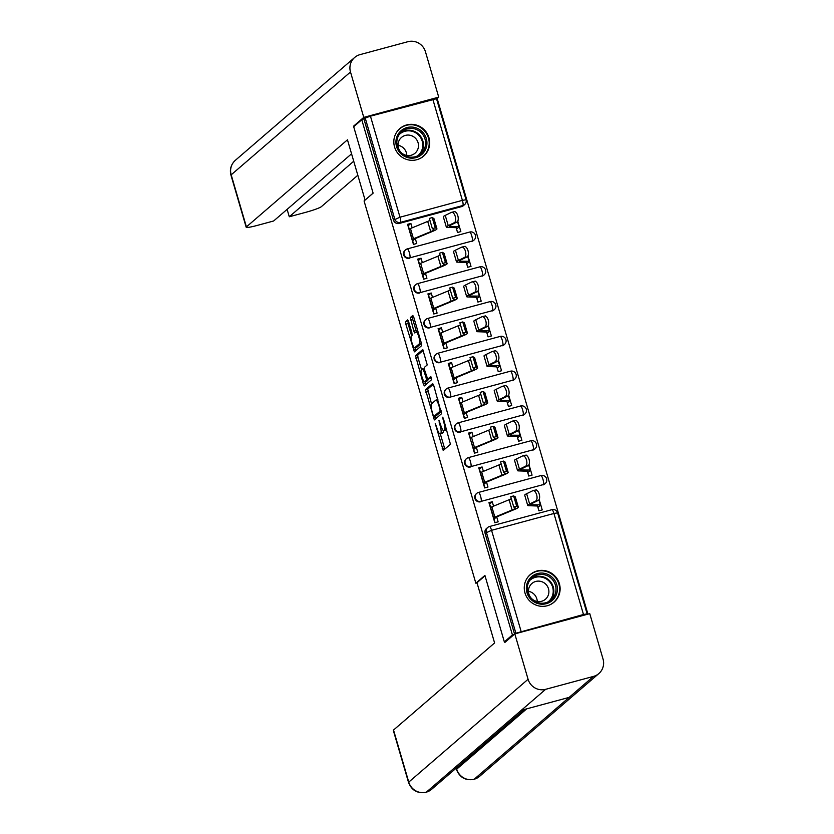 <?xml version="1.0" encoding="UTF-8"?>
<svg xmlns="http://www.w3.org/2000/svg" width="834" height="834" viewBox="0 0 834 834"><rect width="100%" height="100%" fill="white"/><g stroke="black" fill="none" stroke-linecap="round" stroke-linejoin="round"><path stroke-width="1.25" d="M435.254 423.589L443.219 450.485L450.433 444.282L443.396 418.491L442.666 417.198L443.719 421.983A7.329 1.522 -105.1 0 1 444.491 430.083L443.897 430.605A7.329 1.522 -105.1 0 1 443.751 430.678A7.329 1.522 -105.1 0 1 440.571 424.694L438.965 420.399L440.008 425.173A7.329 1.522 -105.1 0 1 440.79 433.284L440.185 433.795A7.329 1.522 -105.1 0 1 440.05 433.868A7.329 1.522 -105.1 0 1 436.86 427.884L435.254 423.589M471.794 241.391A4.67 4.545 49.2 0 0 473.535 240.463L473.983 240.088A4.67 4.545 -130.8 0 1 472.242 241.005L409.848 257.852A4.67 4.545 -130.8 0 1 405.501 249.856A4.67 4.545 -130.8 0 1 407.242 248.928A4.67 0.97 74.9 0 1 407.326 248.886A4.67 0.97 74.9 0 1 409.358 252.692A4.67 0.97 74.9 0 1 409.848 257.852L472.242 241.005A4.67 0.97 -105.1 0 0 471.752 235.845A4.67 0.97 74.9 0 0 469.719 232.04A4.67 0.97 74.9 0 0 469.636 232.081M481.969 276.179A4.67 4.545 49.2 0 0 483.71 275.262L484.158 274.876A4.67 4.545 -130.8 0 1 482.417 275.793L420.023 292.64A4.67 4.545 -130.8 0 1 415.666 284.644A4.67 4.545 -130.8 0 1 417.417 283.727A4.67 0.97 74.9 0 1 417.5 283.675A4.67 0.97 74.9 0 1 419.533 287.48A4.67 0.97 74.9 0 1 420.023 292.64L482.417 275.793A4.67 0.97 -105.1 0 0 481.916 270.633A4.67 0.97 74.9 0 0 479.894 266.828A4.67 0.97 74.9 0 0 479.8 266.88M492.143 310.967A4.67 4.545 49.2 0 0 493.884 310.05L494.333 309.664A4.67 4.545 -130.8 0 1 492.592 310.592L430.198 327.439A4.67 4.545 -130.8 0 1 425.84 319.443A4.67 4.545 -130.8 0 1 427.592 318.515A4.67 0.97 74.9 0 1 427.675 318.463A4.67 0.97 74.9 0 1 429.708 322.278A4.67 0.97 74.9 0 1 430.198 327.439L492.592 310.592A4.67 0.97 -105.1 0 0 492.091 305.432A4.67 0.97 74.9 0 0 490.069 301.616A4.67 0.97 74.9 0 0 489.975 301.668M502.318 345.766A4.67 4.545 49.2 0 0 504.059 344.838L504.507 344.452A4.67 4.545 -130.8 0 1 502.756 345.38L440.373 362.227A4.67 4.545 -130.8 0 1 436.015 354.231A4.67 4.545 -130.8 0 1 437.756 353.303A4.67 0.97 74.9 0 1 437.85 353.262A4.67 0.97 74.9 0 1 439.872 357.067A4.67 0.97 74.9 0 1 440.373 362.227L502.756 345.38A4.67 0.97 -105.1 0 0 502.266 340.22A4.67 0.97 74.9 0 0 500.244 336.415A4.67 0.97 74.9 0 0 500.15 336.456M512.483 380.554A4.67 4.545 49.2 0 0 514.234 379.626L514.682 379.241A4.67 4.545 -130.8 0 1 512.931 380.168L450.548 397.015A4.67 4.545 -130.8 0 1 446.19 389.019A4.67 4.545 -130.8 0 1 447.931 388.091A4.67 0.97 74.9 0 1 448.025 388.05A4.67 0.97 74.9 0 1 450.047 391.855A4.67 0.97 74.9 0 1 450.548 397.015L512.931 380.168A4.67 0.97 -105.1 0 0 512.441 375.008A4.67 0.97 74.9 0 0 510.408 371.203A4.67 0.97 74.9 0 0 510.325 371.245M522.657 415.342A4.67 4.545 49.2 0 0 524.409 414.425L524.847 414.039A4.67 4.545 -130.8 0 1 523.106 414.957L460.712 431.803A4.67 4.545 -130.8 0 1 456.365 423.808A4.67 4.545 -130.8 0 1 458.106 422.89A4.67 0.97 74.9 0 1 458.2 422.838A4.67 0.97 74.9 0 1 460.222 426.643A4.67 0.97 74.9 0 1 460.712 431.803L523.106 414.957A4.67 0.97 -105.1 0 0 522.616 409.796A4.67 0.97 74.9 0 0 520.583 405.991A4.67 0.97 74.9 0 0 520.499 406.043M532.832 450.131A4.67 4.545 49.2 0 0 534.573 449.213L535.021 448.828A4.67 4.545 -130.8 0 1 533.28 449.755L470.887 466.602A4.67 4.545 -130.8 0 1 466.54 458.596A4.67 4.545 -130.8 0 1 468.281 457.678A4.67 0.97 74.9 0 1 468.364 457.626A4.67 0.97 74.9 0 1 470.397 461.442A4.67 0.97 74.9 0 1 470.887 466.602L533.28 449.755A4.67 0.97 -105.1 0 0 532.79 444.595A4.67 0.97 74.9 0 0 530.758 440.779A4.67 0.97 74.9 0 0 530.674 440.832M543.007 484.929A4.67 4.545 49.2 0 0 544.748 484.001L545.196 483.616A4.67 4.545 -130.8 0 1 543.455 484.544L481.062 501.39A4.67 4.545 -130.8 0 1 476.714 493.394A4.67 4.545 -130.8 0 1 478.455 492.467A4.67 0.97 74.9 0 1 478.539 492.425A4.67 0.97 74.9 0 1 480.572 496.23A4.67 0.97 74.9 0 1 481.062 501.39L543.455 484.544A4.67 0.97 -105.1 0 0 542.965 479.383A4.67 0.97 74.9 0 0 540.932 475.578A4.67 0.97 74.9 0 0 540.849 475.62M524.993 592.995A18.212 17.723 49.2 0 0 554.078 602.148A18.212 17.723 49.2 0 0 559.385 583.717A18.212 17.723 49.2 0 0 530.299 574.563A18.212 17.723 49.2 0 0 524.993 592.995M394.555 146.961A18.212 17.723 49.2 0 0 423.641 156.114A18.212 17.723 49.2 0 0 428.947 137.673A18.212 17.723 49.2 0 0 399.872 128.53A18.212 17.723 49.2 0 0 394.555 146.961M408.65 321.747L407.607 319.902L405.595 321.632L405.835 324.165L414.383 351.865L421.597 345.662L421.358 343.139L413.8 317.306L412.809 315.429L410.338 317.556L413.81 331.14L414.8 333.006L416.051 331.942A6.13 1.272 -105.1 0 1 416.166 331.88A6.13 1.272 -105.1 0 1 418.918 337.176A6.13 1.272 -105.1 0 1 419.481 343.66L414.759 347.726A6.13 1.272 -105.1 0 1 414.644 347.788A6.13 1.272 -105.1 0 1 411.892 342.493A6.13 1.272 -105.1 0 1 411.329 336.019L412.121 335.341L411.881 332.808L408.65 321.747M506.082 641.409L504.341 641.878L484.908 575.418L475.849 583.216L364.072 200.963L373.121 193.165L353.689 126.705L361.768 119.742L512.41 634.914L514.161 634.445M504.341 641.878L512.41 634.914M425.507 389.718L434.337 419.929L441.509 413.747L433.711 385.381L432.669 383.536L425.507 389.718L427.706 389.124L431.522 403.854M425.038 381.701L425.548 383.442L423.349 384.036L415.551 355.68L422.723 349.498M429.864 378.573L427.706 379.168L424.569 369.973L424.329 367.44L427.237 364.927L422.765 349.477M427.706 379.168L430.803 376.52L431.668 379.606L424.339 385.913L423.349 384.036M461.619 206.603L462.88 205.518A4.67 4.545 -130.8 0 0 464.621 204.591L463.36 205.675A4.67 4.545 -130.8 0 1 461.619 206.603L399.225 223.449L400.487 222.365A4.67 4.545 -130.8 0 1 394.774 219.092L365.229 118.063L370.452 116.176L436.516 98.714L466.06 199.743L462.39 200.358L432.846 99.329M587.928 614.147L437.391 99.329L436.745 99.496M361.768 119.742L365.229 118.063M586.479 614.533L587.157 613.887L583.487 614.502L515.881 633.235L486.337 532.207A4.67 4.545 -130.8 0 1 489.443 526.556A4.67 0.97 -105.1 0 1 489.527 526.515A4.67 4.67 0 0 0 487.692 527.484L486.441 528.568A4.67 4.545 -130.8 0 0 485.075 533.291L491.56 530.32L521.094 631.348M515.266 633.767L515.881 633.235M536.356 489.85L535.751 490.017M493.551 506.155L492.268 501.755L489.631 504.028L490.642 507.479M492.268 501.755L488.964 502.652L494.833 522.72L498.138 521.823L496.678 516.851M483.386 471.366L482.094 466.967L478.789 467.853L484.658 487.932L487.963 487.035L486.514 482.062M527.265 470.939L528.746 476.026L532.061 475.13L528.996 464.653M526.191 455.062L525.576 455.218M482.094 466.967L479.456 469.24L480.467 472.69M473.212 436.578L471.919 432.179L468.614 433.065L474.483 453.143L477.788 452.247L476.339 447.274M517.09 436.151L518.571 441.228L521.886 440.342L518.821 429.864M516.017 420.263L515.402 420.43M471.919 432.179L469.281 434.451L470.293 437.892A5.838 0.563 -16.3 0 1 471.523 437.277L488.745 430.167A14.47 1.407 163.7 0 0 490.601 429.333M463.037 401.79L461.744 397.38L458.439 398.277L464.309 418.345L467.613 417.459L466.164 412.486M506.916 401.363L508.406 406.439L511.711 405.553L508.646 395.066M505.842 385.475L505.227 385.642M461.744 397.38L459.107 399.653L460.118 403.103M452.862 367.002L451.569 362.592L448.265 363.488L454.134 383.557L457.439 382.66L455.989 377.687M496.741 366.574L498.232 371.651L501.536 370.755L498.471 360.278M495.667 350.687L495.062 350.853M451.569 362.592L448.932 364.865L449.943 368.315A5.838 0.563 -16.3 0 1 451.173 367.69L468.395 360.58A14.47 1.407 163.7 0 0 470.261 359.746M442.687 332.203L441.394 327.804L438.09 328.69L443.959 348.768L447.274 347.872L445.815 342.899M486.566 331.776L488.057 336.863L491.362 335.966L488.297 325.489M485.492 315.898L484.888 316.055M441.394 327.804L438.757 330.076L439.768 333.527M432.512 297.415L431.23 293.015L427.915 293.902L433.784 313.98L437.099 313.084L435.64 308.111M476.391 296.987L477.882 302.064L481.187 301.178L478.122 290.701M475.317 281.11L474.713 281.267M431.23 293.015L428.593 295.288L429.593 298.728M422.338 262.627L421.055 258.217L417.751 259.113L423.62 279.182L426.925 278.295L425.465 273.323M466.227 262.199L467.707 267.276L471.012 266.39L467.947 255.902M465.143 246.311L464.538 246.478M421.055 258.217L418.418 260.489L419.419 263.94A5.838 0.563 -16.3 0 1 420.649 263.325L437.881 256.215A14.47 1.407 163.7 0 0 439.737 255.381M412.163 227.838L410.881 223.429L407.576 224.325L413.445 244.393L416.75 243.497L415.29 238.534M456.052 227.411L457.532 232.488L460.837 231.591L457.772 221.114M475.849 583.216L477.027 582.903M537.44 505.738L538.92 510.815L542.225 509.918L539.16 499.441M494.03 519.092L495.073 522.657M454.968 211.523L454.363 211.69M410.881 223.429L408.243 225.701L409.254 229.152M473.983 240.088A4.67 4.67 0 0 0 469.719 232.04L407.326 248.886A4.67 4.67 0 0 0 405.501 249.856L405.053 250.242A4.67 4.545 49.2 0 0 409.4 258.238M484.158 274.876A4.67 4.67 0 0 0 479.894 266.828L417.5 283.675A4.67 4.67 0 0 0 415.666 284.644L415.228 285.03A4.67 4.545 49.2 0 0 419.575 293.026M494.333 309.664A4.67 4.67 0 0 0 490.069 301.616L427.675 318.463A4.67 4.67 0 0 0 425.84 319.443L425.392 319.818A4.67 4.545 49.2 0 0 429.75 327.825M504.507 344.452A4.67 4.67 0 0 0 500.244 336.415L437.85 353.262A4.67 4.67 0 0 0 436.015 354.231L435.567 354.617A4.67 4.545 49.2 0 0 439.925 362.613M514.682 379.241A4.67 4.67 0 0 0 510.408 371.203L448.025 388.05A4.67 4.67 0 0 0 446.19 389.019L445.742 389.405A4.67 4.545 49.2 0 0 450.099 397.401M524.847 414.039A4.67 4.67 0 0 0 520.583 405.991L458.2 422.838A4.67 4.67 0 0 0 456.365 423.808L455.917 424.193A4.67 4.545 49.2 0 0 460.274 432.189M535.021 448.828A4.67 4.67 0 0 0 530.758 440.779L468.364 457.626A4.67 4.67 0 0 0 466.54 458.596L466.091 458.981A4.67 4.545 49.2 0 0 470.439 466.988M545.196 483.616A4.67 4.67 0 0 0 540.932 475.578L478.539 492.425A4.67 4.67 0 0 0 476.714 493.394L476.266 493.78A4.67 4.545 49.2 0 0 480.613 501.776M363.968 119.147L393.512 220.176A4.67 4.545 49.2 0 0 399.225 223.449M514.557 634.101L485.075 533.291M483.856 484.304L484.898 487.859M473.691 449.505L474.734 453.071M463.516 414.717L464.559 418.282M453.342 379.929L454.384 383.494M443.167 345.14L444.209 348.695M432.992 310.342L434.034 313.907M422.817 275.554L423.86 279.119M412.642 240.765L413.685 244.331M442.103 433.273A7.329 1.522 -105.1 0 0 442.26 433.273A7.329 1.522 -105.1 0 0 442.395 433.2L440.185 433.795M443.344 430.563A7.329 1.522 -105.1 0 1 442.99 432.679L442.395 433.2M445.804 430.083A7.329 1.522 -105.1 0 0 445.961 430.083A7.329 1.522 -105.1 0 0 446.096 430.01L443.897 430.605M446.628 429.552L446.096 430.01M440.279 433.805L444.824 449.119M433.315 384.286L427.706 389.124M435.119 416.156L435.901 418.585M433.148 415.196L433.847 416.5L440.175 411.058L439.08 406.116A7.329 1.522 -105.1 0 0 435.89 400.132A7.329 1.522 -105.1 0 0 435.755 400.205L431.449 403.917A7.329 1.522 -105.1 0 0 432.221 412.017L433.148 415.196M436.015 415.905L433.878 416.479M441.311 411.381L436.088 415.885L433.847 416.5M421.566 369.816L417.99 357.619L415.791 358.213M423.359 350.249L417.751 355.086L417.99 357.619M429.906 378.573L431.345 377.354M421.306 370.035A6.13 1.272 -105.1 0 0 421.868 376.52A6.13 1.272 -105.1 0 0 424.621 381.816A6.13 1.272 -105.1 0 0 424.735 381.753L426.393 380.314L426.153 377.781L423.015 368.576L421.306 370.035M426.695 381.221A6.13 1.272 -105.1 0 0 426.82 381.211A6.13 1.272 -105.1 0 0 426.935 381.148L424.735 381.753M428.697 378.907L426.935 381.148M425.548 383.442L425.945 384.537M416.719 347.194A6.13 1.272 -105.1 0 0 416.844 347.194A6.13 1.272 -105.1 0 0 416.958 347.132L414.759 347.726M421.41 343.306L416.958 347.132M413.414 316.211L412.538 316.951L412.778 319.485L416.479 331.796M415.082 347.663L415.989 350.499M408.253 320.652L408.045 323.571L411.61 335.779M535.303 490.142A5.369 2.617 76.8 0 1 535.574 490.038A5.369 2.617 76.8 0 1 539.285 494.385A5.369 2.617 76.8 0 1 538.305 500.4L535.72 501.005A5.369 2.617 -103.2 0 0 536.7 494.989A5.369 2.617 -103.2 0 0 532.999 490.642A5.369 2.617 -103.2 0 0 532.717 490.746L526.629 493.728A17.514 1.699 163.7 0 0 524.711 495.156L527.713 505.414A17.514 1.699 163.7 0 0 528.683 505.685L537.513 506.009M538.952 510.804L537.94 507.343L540.578 505.07A5.838 0.563 163.7 0 0 540.661 504.924A5.838 0.563 163.7 0 0 540.338 504.841L531.425 504.789A14.47 1.407 -16.3 0 1 530.622 504.57A14.47 1.407 -16.3 0 1 532.217 503.382L538.305 500.4M535.72 501.005L529.632 503.986A17.514 1.699 163.7 0 0 527.713 505.414M493.426 517.914L493.613 517.758A5.838 0.563 -16.3 0 1 494.864 517.111L512.097 510.001A14.47 1.407 163.7 0 0 515.422 508.052A14.47 1.407 163.7 0 0 515.329 507.948L513.754 507.03L510.762 496.772M518.331 507.197L515.329 496.939A17.514 1.699 -16.3 0 0 515.214 496.814L513.598 495.886L516.653 506.155L518.216 507.072A17.514 1.699 -16.3 0 1 518.331 507.197A17.514 1.699 -16.3 0 1 514.307 509.564L496.48 516.976L493.843 519.259L494.614 521.094M490.507 507.041L490.611 507.499A5.838 0.563 -16.3 0 1 491.862 506.853L509.094 499.743A14.47 1.407 163.7 0 0 510.95 498.909M525.128 455.354A5.369 2.617 76.8 0 1 525.41 455.249A5.369 2.617 76.8 0 1 529.11 459.597A5.369 2.617 76.8 0 1 528.13 465.612L525.545 466.216A5.369 2.617 -103.2 0 0 526.525 460.191A5.369 2.617 -103.2 0 0 522.824 455.854A5.369 2.617 -103.2 0 0 522.553 455.958L516.465 458.94A17.514 1.699 163.7 0 0 514.536 460.368L517.539 470.626A17.514 1.699 163.7 0 0 518.508 470.887L527.349 471.22M527.734 472.565L530.403 470.282A5.838 0.563 163.7 0 0 530.487 470.136A5.838 0.563 163.7 0 0 530.163 470.042L521.25 469.99A14.47 1.407 -16.3 0 1 520.447 469.771A14.47 1.407 -16.3 0 1 522.042 468.593L528.13 465.612M528.777 476.016L527.766 472.555M525.545 466.216L519.457 469.198A17.514 1.699 163.7 0 0 517.539 470.626M514.953 420.555A5.369 2.617 76.8 0 1 515.235 420.461A5.369 2.617 76.8 0 1 518.936 424.798A5.369 2.617 76.8 0 1 517.956 430.813L515.37 431.418A5.369 2.617 -103.2 0 0 516.35 425.403A5.369 2.617 -103.2 0 0 512.649 421.066A5.369 2.617 -103.2 0 0 512.378 421.16L506.29 424.141A17.514 1.699 163.7 0 0 504.361 425.58L507.364 435.838A17.514 1.699 163.7 0 0 508.333 436.099L517.174 436.432M517.56 437.777L520.228 435.494A5.838 0.563 163.7 0 0 520.322 435.338A5.838 0.563 163.7 0 0 519.989 435.254L511.075 435.202A14.47 1.407 -16.3 0 1 510.272 434.983A14.47 1.407 -16.3 0 1 511.868 433.805L517.956 430.813M518.602 441.228L517.591 437.767M515.37 431.418L509.282 434.41A17.514 1.699 163.7 0 0 507.364 435.838M485.013 575.794L476.975 582.726L494.593 642.941L393.533 730.031L408.764 782.104L528.078 679.272L514.807 633.892L504.862 642.461L504.664 641.784M528.078 679.272A14.355 13.97 49.2 0 0 545.644 689.322L521.302 710.307L569.142 697.391L593.485 676.405L545.644 689.322M593.485 676.405A14.355 13.97 49.2 0 0 603.034 659.027L589.763 613.647L514.807 633.892M408.545 782.459C411.704 790.465 417.553 793.749 426.07 792.3L426.33 792.154A14.355 13.97 49.2 0 1 408.764 782.104A14.011 1.366 163.7 0 0 408.545 782.459L393.314 730.386A14.011 1.366 -16.3 0 1 393.533 730.031M456.365 767.989L456.49 769.511L456.115 768.208M526.671 708.858L456.709 769.156A14.355 13.97 49.2 0 0 474.171 779.237L479.529 776.402L598.854 673.57M373.111 193.102L365.209 199.983M365.073 200.024L347.465 139.81L246.405 226.9A14.011 1.366 163.7 0 0 246.186 227.265A14.011 1.366 163.7 0 0 257.206 225.43L273.625 220.989L351.562 153.821M354.679 57.463A14.355 13.97 49.2 0 0 350.499 71.995L231.185 174.827A14.011 1.366 163.7 0 0 230.966 175.182C229.517 169.375 230.987 164.413 235.365 160.295L354.679 57.463A14.355 13.97 49.2 0 1 360.048 54.617L407.889 41.7A14.355 13.97 49.2 0 1 425.455 51.75L438.726 97.14L436.589 98.985M350.499 71.995L363.77 117.375L438.726 97.14M287.115 209.365L289.283 216.767L305.703 212.336A14.011 1.366 163.7 0 0 321.361 206.665L357.828 175.244M289.283 216.767L353.731 161.223M363.77 117.375L353.824 125.944L354.909 125.653M353.824 125.944L353.981 126.466M546.26 603.691A15.763 15.335 -130.8 0 1 526.984 592.651A15.763 15.335 -130.8 0 1 537.461 573.584A15.763 15.335 -130.8 0 1 556.747 584.613A15.763 15.335 -130.8 0 1 546.26 603.691M537.586 574.876A14.595 14.199 49.2 0 0 529.09 595.466A14.595 14.199 49.2 0 0 551.18 599.865A14.595 14.199 49.2 0 0 537.586 574.876M535.793 581.444A10.394 10.112 49.2 0 0 529.746 596.101A10.394 10.112 49.2 0 0 545.478 599.229A10.394 10.112 49.2 0 0 535.793 581.444M549.898 604.806A18.098 17.608 49.2 0 0 536.804 571.353A18.098 17.608 49.2 0 0 527.046 578.296M528.464 591.316A10.394 10.112 -130.8 0 1 537.232 601.491M415.832 157.657A15.763 15.335 -130.8 0 1 396.546 146.617A15.763 15.335 -130.8 0 1 407.034 127.55A15.763 15.335 -130.8 0 1 426.31 138.58A15.763 15.335 -130.8 0 1 415.832 157.657M407.148 128.832A14.595 14.199 49.2 0 0 398.662 149.432A14.595 14.199 49.2 0 0 420.753 153.831A14.595 14.199 49.2 0 0 407.148 128.832M405.366 135.4A10.394 10.112 49.2 0 0 399.319 150.068A10.394 10.112 49.2 0 0 415.051 153.195A10.394 10.112 49.2 0 0 405.366 135.4M419.471 158.773A18.098 17.608 49.2 0 0 406.377 125.319A18.098 17.608 49.2 0 0 396.619 132.262M398.037 145.283A10.394 10.112 -130.8 0 1 406.794 155.447M483.251 483.126L483.439 482.959A5.838 0.563 -16.3 0 1 484.69 482.323L501.922 475.213A14.47 1.407 163.7 0 0 505.248 473.264A14.47 1.407 163.7 0 0 505.154 473.149L503.59 472.232L500.588 461.973M508.156 472.409L505.154 462.151A17.514 1.699 -16.3 0 0 505.039 462.015L503.423 461.087L506.478 471.366L508.042 472.273A17.514 1.699 -16.3 0 1 508.156 472.409A17.514 1.699 -16.3 0 1 504.132 474.775L486.305 482.188L483.668 484.46L484.45 486.295M480.332 472.252L480.269 472.847M480.248 472.868L480.447 472.701A5.838 0.563 -16.3 0 1 481.687 472.065L498.92 464.955A14.47 1.407 163.7 0 0 500.775 464.121M473.076 448.338L473.264 448.171A5.838 0.563 -16.3 0 1 474.515 447.535L491.747 440.425A14.47 1.407 163.7 0 0 495.073 438.465A14.47 1.407 163.7 0 0 494.979 438.361L493.415 437.443L490.413 427.185M497.981 437.621L494.979 427.352A17.514 1.699 -16.3 0 0 494.875 427.227L493.248 426.299L496.303 436.568L497.867 437.485A17.514 1.699 -16.3 0 1 497.981 437.621A17.514 1.699 -16.3 0 1 493.957 439.977L476.131 447.399L473.493 449.672L474.275 451.507M470.168 437.454L470.105 438.058M470.074 438.079L473.264 448.171M504.778 385.767A5.369 2.617 76.8 0 1 505.06 385.673A5.369 2.617 76.8 0 1 508.761 390.01A5.369 2.617 76.8 0 1 507.781 396.025L505.206 396.63A5.369 2.617 -103.2 0 0 506.175 390.614A5.369 2.617 -103.2 0 0 502.475 386.278A5.369 2.617 -103.2 0 0 502.204 386.371L496.115 389.353A17.514 1.699 163.7 0 0 494.187 390.792L497.189 401.05A17.514 1.699 163.7 0 0 498.159 401.31L506.999 401.644M507.395 402.978L510.054 400.706A5.838 0.563 163.7 0 0 510.147 400.549A5.838 0.563 163.7 0 0 509.824 400.466L500.9 400.414A14.47 1.407 -16.3 0 1 500.098 400.195A14.47 1.407 -16.3 0 1 501.693 399.006L507.781 396.025M508.427 406.439L507.416 402.978M505.206 396.63L499.118 399.611A17.514 1.699 163.7 0 0 497.189 401.05M494.604 350.978A5.369 2.617 76.8 0 1 494.885 350.874A5.369 2.617 76.8 0 1 498.586 355.221A5.369 2.617 76.8 0 1 497.606 361.237L495.031 361.841A5.369 2.617 -103.2 0 0 496.011 355.826A5.369 2.617 -103.2 0 0 492.3 351.479A5.369 2.617 -103.2 0 0 492.029 351.583L485.941 354.565A17.514 1.699 163.7 0 0 484.012 355.993L487.014 366.251A17.514 1.699 163.7 0 0 487.984 366.522L496.824 366.845M497.22 368.19L499.879 365.907A5.838 0.563 163.7 0 0 499.973 365.761A5.838 0.563 163.7 0 0 499.649 365.678L490.736 365.626A14.47 1.407 -16.3 0 1 489.933 365.407A14.47 1.407 -16.3 0 1 491.518 364.218L497.606 361.237M498.252 371.641L497.241 368.18M495.031 361.841L488.943 364.823A17.514 1.699 163.7 0 0 487.014 366.251M484.439 316.19A5.369 2.617 76.8 0 1 484.71 316.086A5.369 2.617 76.8 0 1 488.411 320.433A5.369 2.617 76.8 0 1 487.431 326.448L484.856 327.053A5.369 2.617 -103.2 0 0 485.836 321.038A5.369 2.617 -103.2 0 0 482.135 316.691A5.369 2.617 -103.2 0 0 481.854 316.795L475.766 319.776A17.514 1.699 163.7 0 0 473.837 321.205L476.839 331.463A17.514 1.699 163.7 0 0 477.809 331.724L486.649 332.057M488.078 336.853L487.066 333.392L489.704 331.119A5.838 0.563 163.7 0 0 489.798 330.973A5.838 0.563 163.7 0 0 489.475 330.879L480.561 330.827A14.47 1.407 -16.3 0 1 479.758 330.608A14.47 1.407 -16.3 0 1 481.343 329.43L487.431 326.448M484.856 327.053L478.768 330.035A17.514 1.699 163.7 0 0 476.839 331.463M462.901 413.549L463.099 413.383A5.838 0.563 -16.3 0 1 464.34 412.747L481.572 405.637A14.47 1.407 163.7 0 0 484.898 403.677A14.47 1.407 163.7 0 0 484.804 403.573L483.24 402.655L480.238 392.397M487.807 402.822L484.815 392.564A17.514 1.699 -16.3 0 0 484.7 392.439L483.084 391.511L486.128 401.779L487.692 402.697A17.514 1.699 -16.3 0 1 487.807 402.822A17.514 1.699 -16.3 0 1 483.793 405.188L465.956 412.611L463.318 414.884L464.1 416.719M459.993 402.666L459.93 403.27M459.909 403.291L460.097 403.124A5.838 0.563 -16.3 0 1 461.348 402.488L478.57 395.368A14.47 1.407 163.7 0 0 480.426 394.545M452.726 378.751L452.925 378.594A5.838 0.563 -16.3 0 1 454.176 377.948L471.398 370.838A14.47 1.407 163.7 0 0 474.723 368.889A14.47 1.407 163.7 0 0 474.629 368.784L473.066 367.867L470.063 357.609M477.632 368.034L474.64 357.776A17.514 1.699 -16.3 0 0 474.525 357.65L472.909 356.723L475.953 366.991L477.528 367.909A17.514 1.699 -16.3 0 1 477.632 368.034A17.514 1.699 -16.3 0 1 473.618 370.4L455.791 377.812L453.154 380.096L453.925 381.93M449.818 367.877L452.925 378.594M442.562 343.962L442.75 343.796A5.838 0.563 -16.3 0 1 444.001 343.16L461.223 336.05A14.47 1.407 163.7 0 0 464.548 334.1A14.47 1.407 163.7 0 0 464.455 333.986L462.891 333.068L459.888 322.81M467.467 333.246L464.465 322.987A17.514 1.699 -16.3 0 0 464.35 322.852L462.734 321.934L465.789 332.203L467.353 333.12A17.514 1.699 -16.3 0 1 467.467 333.246A17.514 1.699 -16.3 0 1 463.443 335.612L445.617 343.024L442.979 345.297L443.751 347.132M439.643 333.089L439.747 333.537A5.838 0.563 -16.3 0 1 440.998 332.902L458.231 325.792A14.47 1.407 163.7 0 0 460.087 324.958M474.265 281.392A5.369 2.617 76.8 0 1 474.536 281.298A5.369 2.617 76.8 0 1 478.236 285.635A5.369 2.617 76.8 0 1 477.257 291.66L474.682 292.254A5.369 2.617 -103.2 0 0 475.661 286.239A5.369 2.617 -103.2 0 0 471.961 281.902A5.369 2.617 -103.2 0 0 471.679 281.996L465.591 284.988A17.514 1.699 163.7 0 0 463.673 286.416L466.665 296.675A17.514 1.699 163.7 0 0 467.645 296.935L476.475 297.269M477.903 302.064L476.892 298.603L479.529 296.331A5.838 0.563 163.7 0 0 479.623 296.185A5.838 0.563 163.7 0 0 479.3 296.091L470.386 296.039A14.47 1.407 -16.3 0 1 469.584 295.82A14.47 1.407 -16.3 0 1 471.168 294.642L477.257 291.66M474.682 292.254L468.593 295.246A17.514 1.699 163.7 0 0 466.665 296.675M432.387 309.174L432.575 309.007A5.838 0.563 -16.3 0 1 433.826 308.372L451.048 301.262A14.47 1.407 163.7 0 0 454.374 299.302A14.47 1.407 163.7 0 0 454.28 299.197L452.716 298.28L449.714 288.022M457.293 298.457L454.29 288.199A17.514 1.699 -16.3 0 0 454.176 288.064L452.56 287.136L455.614 297.404L457.178 298.322A17.514 1.699 -16.3 0 1 457.293 298.457A17.514 1.699 -16.3 0 1 453.269 300.813L435.442 308.236L432.804 310.509L433.576 312.343M429.468 298.291L429.406 298.895M429.385 298.916L429.573 298.749A5.838 0.563 -16.3 0 1 430.824 298.113L448.056 291.003A14.47 1.407 163.7 0 0 449.912 290.169M464.09 246.603A5.369 2.617 76.8 0 1 464.361 246.51A5.369 2.617 76.8 0 1 468.062 250.846A5.369 2.617 76.8 0 1 467.092 256.862L464.507 257.466A5.369 2.617 -103.2 0 0 465.487 251.451A5.369 2.617 -103.2 0 0 461.786 247.114A5.369 2.617 -103.2 0 0 461.504 247.208L455.416 250.19A17.514 1.699 163.7 0 0 453.498 251.628L456.49 261.886A17.514 1.699 163.7 0 0 457.47 262.147L466.3 262.481M466.696 263.815L469.354 261.542A5.838 0.563 163.7 0 0 469.448 261.386A5.838 0.563 163.7 0 0 469.125 261.303L460.212 261.25A14.47 1.407 -16.3 0 1 459.409 261.032A14.47 1.407 -16.3 0 1 460.993 259.843L467.092 256.862M467.728 267.276L466.717 263.815M464.507 257.466L458.419 260.448A17.514 1.699 163.7 0 0 456.49 261.886M422.212 274.386L422.4 274.219A5.838 0.563 -16.3 0 1 423.651 273.583L440.884 266.473A14.47 1.407 163.7 0 0 444.199 264.514A14.47 1.407 163.7 0 0 444.105 264.409L442.541 263.492L439.549 253.234M447.118 263.659L444.115 253.4A17.514 1.699 -16.3 0 0 444.001 253.275L442.385 252.348L445.439 262.616L447.003 263.534A17.514 1.699 -16.3 0 1 447.118 263.659A17.514 1.699 -16.3 0 1 443.094 266.025L425.267 273.448L422.629 275.72L423.401 277.555M419.293 263.502L419.231 264.107M419.21 264.128L422.4 274.219M453.915 211.815A5.369 2.617 76.8 0 1 454.186 211.711A5.369 2.617 76.8 0 1 457.897 216.058A5.369 2.617 76.8 0 1 456.917 222.073L454.332 222.678A5.369 2.617 -103.2 0 0 455.312 216.663A5.369 2.617 -103.2 0 0 451.611 212.316A5.369 2.617 -103.2 0 0 451.33 212.42L445.241 215.401A17.514 1.699 163.7 0 0 443.323 216.83L446.326 227.088A17.514 1.699 163.7 0 0 447.295 227.359L456.125 227.682M456.521 229.027L459.19 226.744A5.838 0.563 163.7 0 0 459.273 226.598A5.838 0.563 163.7 0 0 458.95 226.514L450.037 226.462A14.47 1.407 -16.3 0 1 449.234 226.243A14.47 1.407 -16.3 0 1 450.829 225.055L456.917 222.073M457.564 232.477L456.552 229.027M454.332 222.678L448.244 225.66A17.514 1.699 163.7 0 0 446.326 227.088M412.038 239.587L412.225 239.431A5.838 0.563 -16.3 0 1 413.476 238.795L430.709 231.675A14.47 1.407 163.7 0 0 434.034 229.725A14.47 1.407 163.7 0 0 433.941 229.621L432.366 228.704L429.374 218.445M436.943 228.87L433.941 218.612A17.514 1.699 -16.3 0 0 433.826 218.487L432.21 217.559L435.265 227.828L436.828 228.745A17.514 1.699 -16.3 0 1 436.943 228.87A17.514 1.699 -16.3 0 1 432.919 231.237L415.092 238.66L412.455 240.932L413.226 242.767M409.119 228.714L409.056 229.319M409.035 229.329L409.223 229.173A5.838 0.563 -16.3 0 1 410.474 228.526L427.706 221.417A14.47 1.407 163.7 0 0 429.562 220.583M436.078 425.184L435.431 425.361M443.479 418.804L442.833 418.97M439.779 421.994L439.132 422.171M462.88 205.518L400.487 222.365A4.67 0.97 74.9 0 0 399.997 217.205L462.39 200.358A4.67 0.97 74.9 0 1 462.88 205.518M370.452 116.176L399.997 217.205L393.512 220.176M583.487 614.502L553.943 513.473L491.56 530.32A4.67 0.97 -105.1 0 0 489.527 526.515L551.92 509.668A4.67 0.97 -105.1 0 0 551.827 509.71M553.943 513.473L557.612 512.858A4.67 4.67 0 0 0 551.92 509.668A4.67 0.97 -105.1 0 1 553.943 513.473M442.99 432.679L440.79 433.284M440.665 424.996L440.008 425.173M446.617 429.51L444.491 430.083M444.366 421.806L443.719 421.983M444.428 448.025L442.228 448.619M435.504 417.49L433.294 418.084M427.946 391.657L425.747 392.251M441.144 410.797L440.175 411.058M440.654 409.108L440.008 409.286M439.726 405.939L439.08 406.116M417.751 355.086L415.551 355.68M429.958 378.553L427.748 379.147M428.603 379.72L426.393 380.314M426.799 377.604L426.153 377.781M424.652 370.275L424.006 370.452M421.358 343.149L419.481 343.66M416.01 330.545L413.81 331.14M412.778 319.485L410.578 320.079M412.538 316.951L410.338 317.556M415.593 349.404L413.393 349.999M408.045 323.571L405.835 324.165M407.795 321.038L405.595 321.632M540.338 504.841L538.9 499.889M531.425 504.789L531.185 503.944M529.632 503.986L526.629 493.728M516.653 506.155L513.754 507.03M490.611 507.499L493.613 517.758M491.862 506.853L494.864 517.111M509.094 499.743L512.097 510.001M515.214 496.814L518.216 507.072M530.163 470.042L528.725 465.101M521.25 469.99L521.01 469.156M519.457 469.198L516.465 458.94M519.989 435.254L518.55 430.313M511.075 435.202L510.835 434.368M509.282 434.41L506.29 424.141M426.07 792.3L431.585 789.35A14.355 13.97 49.2 0 1 426.33 792.154L521.302 710.307M569.142 697.391L474.171 779.237A14.355 13.97 49.2 0 0 479.529 776.402M235.365 160.295A14.355 13.97 49.2 0 0 231.185 174.827L246.405 226.9M531.122 578.723A14.595 14.199 -130.8 0 1 550.075 600.72M548.094 601.877A14.115 13.74 49.2 0 0 535.397 577.326A14.115 13.74 49.2 0 0 529.684 580.516M400.695 132.689A14.595 14.199 -130.8 0 1 419.648 154.686M417.657 155.843A14.115 13.74 49.2 0 0 404.97 131.292A14.115 13.74 49.2 0 0 399.257 134.482M506.478 471.366L503.59 472.232M480.447 472.701L483.439 482.959M481.687 472.065L484.69 482.323M498.92 464.955L501.922 475.213M505.039 462.015L508.042 472.273M496.303 436.568L493.415 437.443M471.523 437.277L474.515 447.535M488.745 430.167L491.747 440.425M494.875 427.227L497.867 437.485M509.824 400.466L508.375 395.514M500.9 400.414L500.661 399.58M499.118 399.611L496.115 389.353M499.649 365.678L498.2 360.726M490.736 365.626L490.486 364.792M488.943 364.823L485.941 354.565M489.475 330.879L488.026 325.938M480.561 330.827L480.311 329.993M478.768 330.035L475.766 319.776M486.128 401.779L483.24 402.655M460.097 403.124L463.099 413.383M461.348 402.488L464.34 412.747M478.57 395.368L481.572 405.637M484.7 392.439L487.692 402.697M475.953 366.991L473.066 367.867M451.173 367.69L454.176 377.948M468.395 360.58L471.398 370.838M474.525 357.65L477.528 367.909M465.789 332.203L462.891 333.068M439.747 333.537L442.75 343.796M440.998 332.902L444.001 343.16M458.231 325.792L461.223 336.05M464.35 322.852L467.353 333.12M479.3 296.091L477.851 291.149M470.386 296.039L470.136 295.205M468.593 295.246L465.591 284.988M455.614 297.404L452.716 298.28M429.573 298.749L432.575 309.007M430.824 298.113L433.826 308.372M448.056 291.003L451.048 301.262M454.176 288.064L457.178 298.322M469.125 261.303L467.676 256.351M460.212 261.25L459.961 260.416M458.419 260.448L455.416 250.19M445.439 262.616L442.541 263.492M420.649 263.325L423.651 273.583M437.881 256.215L440.884 266.473M444.001 253.275L447.003 263.534M458.95 226.514L457.512 221.563M450.037 226.462L449.797 225.628M448.244 225.66L445.241 215.401M435.265 227.828L432.366 228.704M409.223 229.173L412.225 239.431M410.474 228.526L413.476 238.795M427.706 221.417L430.709 231.675M433.826 218.487L436.828 228.745M464.621 204.591A4.67 4.67 0 0 0 466.06 199.743M587.157 613.887L557.612 512.858M442.26 433.273L440.05 433.868M445.961 430.083L443.751 430.678M437.871 399.601L435.89 400.132M426.82 381.211L424.621 381.816M416.844 347.194L414.644 347.788M417.928 331.411L416.166 331.88M535.574 490.038L532.999 490.642M540.661 504.924L539.098 499.566M510.71 496.762L513.598 495.886M525.41 455.249L522.824 455.854M530.487 470.136L528.923 464.778M515.235 420.461L512.649 421.066M520.322 435.338L518.748 429.99M431.585 789.35L524.2 709.525M456.49 769.511C459.628 777.465 465.435 780.76 473.9 779.383M246.186 227.265L230.966 175.182M553.672 602.336L552.483 603.368M530.049 574.928L528.86 575.96M423.245 156.302L422.046 157.334M399.622 128.895L398.423 129.927M500.536 461.963L503.423 461.087M490.361 427.175L493.248 426.299M505.06 385.673L502.475 386.278M510.147 400.549L508.584 395.201M494.885 350.874L492.3 351.479M499.973 365.761L498.409 360.413M484.71 316.086L482.135 316.691M489.798 330.973L488.234 325.614M480.186 392.387L483.084 391.511M470.011 357.598L472.909 356.723M459.836 322.8L462.734 321.934M474.536 281.298L471.961 281.902M479.623 296.185L478.059 290.826M449.662 288.011L452.56 287.136M464.361 246.51L461.786 247.114M469.448 261.386L467.884 256.038M439.487 253.223L442.385 252.348M454.186 211.711L451.611 212.316M459.273 226.598L457.71 221.25M429.322 218.435L432.21 217.559"/></g></svg>
